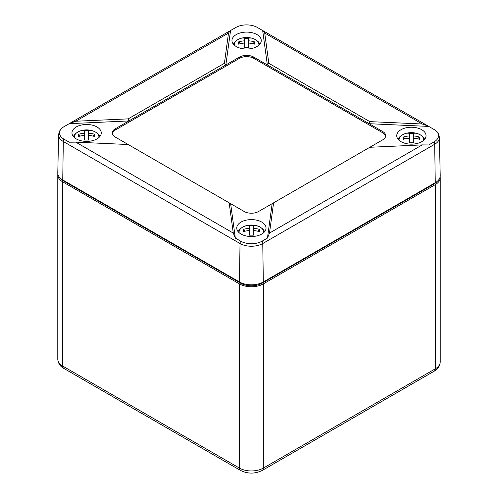 <?xml version="1.0" encoding="UTF-8"?>
<svg xmlns="http://www.w3.org/2000/svg" width="498" height="498" viewBox="0 0 498 498"><rect width="100%" height="100%" fill="white"/><g stroke="black" fill="none" stroke-linecap="round" stroke-linejoin="round"><path stroke-width="0.75" d="M57.868 174.02A16.888 9.748 0 0 0 57.787 174.985A16.888 9.748 0 0 0 62.736 181.876L239.451 283.904A16.888 9.748 0 0 0 263.33 283.904L435.264 184.634A16.888 9.748 0 0 0 440.213 177.742A16.888 9.748 0 0 0 440.132 176.778M60.905 178.695A15.195 8.771 0 0 0 63.925 181.191L240.64 283.213A15.195 8.771 0 0 0 262.135 283.213L434.075 183.949A15.195 8.771 0 0 0 437.095 181.453M422.229 144.899L369.821 147.277L258.549 211.519A10.134 5.852 0 0 1 244.225 211.519L229.167 202.829L233.288 233.083L235.33 238.081L240.652 241.156A15.183 8.765 0 0 0 262.122 241.156L267.451 238.081L269.486 233.083L422.229 144.899L428.741 144.962L434.063 141.886A15.183 8.765 0 0 0 435.843 130.731A15.183 8.765 0 0 0 434.063 129.492L427.919 125.919L422.229 124.002L264.712 33.061L268.833 63.314L267.358 64.945L262.67 30.54L257.348 27.465A15.183 8.765 0 0 0 235.878 27.465L230.151 30.745L228.514 33.061L224.393 63.314L225.862 64.945L128.851 120.952L69.259 123.66L75.771 121.244L128.179 118.866L128.851 120.952L115.268 128.795A10.134 5.852 0 0 0 112.305 132.935A10.134 5.852 0 0 0 115.268 137.068L128.179 144.52L75.771 142.142L69.259 142.204L63.937 139.129A4.052 2.341 120 0 0 63.308 141.507A16.073 9.281 0 0 1 58.602 134.827C59.106 131.472 60.289 129.187 62.157 127.974A15.183 8.765 0 0 0 63.937 139.129M268.833 63.314L369.821 121.624L369.149 123.709L253.775 57.102A10.134 5.852 0 0 0 239.451 57.102L239.451 58.347L115.268 130.04A10.134 5.852 0 0 0 112.361 133.551M369.821 121.624L422.229 124.002M428.741 126.417L369.149 123.709L382.732 131.553L382.732 132.798L253.775 58.347A10.134 5.852 0 0 0 239.451 58.347M273.607 202.829L269.486 233.083M267.451 238.081L272.138 203.676M230.642 203.676L235.33 238.081M229.167 202.829L128.179 144.52M128.179 118.866L224.393 63.314M230.549 30.54L225.862 64.945L239.451 57.102M264.712 33.061L262.67 30.54M236.257 46.538A14.647 8.454 0 0 0 252.081 48.406A14.647 8.454 0 0 0 261.257 40.73A14.647 8.454 0 0 0 246.61 32.102A14.647 8.454 0 0 0 231.968 40.73A14.647 8.454 0 0 0 236.257 46.538M76.256 138.911A14.647 8.454 0 0 0 92.08 140.778A14.647 8.454 0 0 0 101.256 133.103A14.647 8.454 0 0 0 86.615 124.475A14.647 8.454 0 0 0 71.967 133.103A14.647 8.454 0 0 0 76.256 138.911M58.602 134.827L57.787 172.937A16.888 9.748 0 0 0 62.736 179.946L239.451 281.974A16.888 9.748 0 0 0 263.33 281.974L435.264 182.704A16.888 9.748 180 0 0 440.213 175.694L439.398 137.585A16.073 9.281 180 0 1 434.692 144.264L435.264 182.704M69.259 123.66L63.937 126.735A15.183 8.765 0 0 0 62.157 127.974M401.027 141.669A14.647 8.454 0 0 0 416.857 143.536A14.647 8.454 0 0 0 426.033 135.861A14.647 8.454 0 0 0 411.385 127.233A14.647 8.454 0 0 0 396.744 135.861A14.647 8.454 0 0 0 401.027 141.669M385.639 136.309A10.134 5.852 0 0 0 382.732 132.798M382.732 131.553A10.134 5.852 0 0 1 385.695 135.693A10.134 5.852 0 0 1 382.732 139.826L369.821 147.277M241.032 234.048A14.647 8.454 0 0 0 256.856 235.909A14.647 8.454 0 0 0 266.032 228.233A14.647 8.454 0 0 0 251.39 219.606A14.647 8.454 0 0 0 236.743 228.233A14.647 8.454 0 0 0 241.032 234.048M405.16 138.799L403.349 137.031A22.229 8.236 55.7 0 0 403.349 139.272A23.562 19.235 0 0 1 409.443 138.183L409.443 142.789A22.229 5.69 0 0 1 413.328 142.789L413.328 138.183A23.562 19.235 0 0 1 419.422 139.272A22.229 8.236 -55.7 0 0 419.422 137.031L417.61 138.799M403.349 137.031A23.562 19.235 0 0 1 409.443 135.942L409.443 133.508A22.229 22.155 -0 0 1 413.328 133.508L413.328 135.942A23.562 19.235 0 0 1 419.422 137.031M409.443 135.942L409.443 138.183M413.328 135.942L413.328 138.183M245.165 231.178L243.348 229.404A22.229 8.236 55.7 0 0 243.348 231.645A23.562 19.235 -0 0 1 249.448 230.555L249.448 235.168A22.229 5.69 -0 0 1 253.333 235.168L253.333 230.555A23.562 19.235 -0 0 1 259.427 231.645A22.229 8.236 -55.7 0 0 259.427 229.404L257.609 231.178M259.427 229.404A23.562 19.235 -0 0 0 253.333 228.314L253.333 225.887A22.229 22.155 0 0 0 249.448 225.887L249.448 230.555M243.348 229.404A23.562 19.235 -0 0 1 249.448 228.314M253.333 228.314L253.333 230.555M80.39 136.041L78.578 134.273A22.229 8.236 55.7 0 0 78.578 136.514A23.562 19.235 0 0 1 84.672 135.425L84.672 140.031A22.229 5.69 0 0 1 88.557 140.031L88.557 135.425A23.562 19.235 0 0 1 94.651 136.514A22.229 8.236 -55.7 0 0 94.651 134.273L92.84 136.041M78.578 134.273A23.562 19.235 0 0 1 84.672 133.184L84.672 130.756A22.229 22.155 -0 0 1 88.557 130.756L88.557 133.184A23.562 19.235 0 0 1 94.651 134.273M84.672 133.184L84.672 135.425M88.557 133.184L88.557 135.425M240.391 43.668L238.573 41.9A22.229 8.236 55.7 0 0 238.573 44.141A23.562 19.235 -0 0 1 244.667 43.052L244.667 47.659A22.229 5.69 -0 0 1 248.552 47.659L248.552 43.052A23.562 19.235 -0 0 1 254.652 44.141A22.229 8.236 -55.7 0 0 254.652 41.9L252.835 43.668M254.652 41.9A23.562 19.235 -0 0 0 248.552 40.811L248.552 38.377A22.229 22.155 0 0 0 244.667 38.377L244.667 43.052M238.573 41.9A23.562 19.235 -0 0 1 244.667 40.811M248.552 40.811L248.552 43.052M239.451 283.904L239.451 468.101A16.888 9.748 0 0 0 263.33 468.101L263.33 283.904M434.219 371.153A5.067 2.926 -120 0 0 435.264 368.837A16.888 9.748 180 0 0 440.213 361.94C439.815 366.179 437.817 369.255 434.219 371.153L262.278 470.423A5.067 2.926 -120 0 0 263.33 468.101L435.264 368.837L435.264 184.634M57.787 174.985L57.787 359.183A16.888 9.748 0 0 0 62.736 366.08A5.067 2.926 120 0 0 63.781 368.396L240.497 470.423C247.755 473.984 255.02 473.984 262.278 470.423M62.736 181.876L62.736 366.08L239.451 468.101A5.067 2.926 120 0 0 240.497 470.423M63.925 181.191L63.925 180.637M240.64 283.213L240.64 282.603M262.135 283.213L262.135 282.603M434.075 183.949L434.075 183.395M75.771 121.244L228.514 33.061M233.288 233.083L75.771 142.142M240.652 241.156A4.052 2.341 120 0 0 240.024 243.528A16.073 9.281 0 0 0 262.751 243.528L434.692 144.264A4.052 2.341 -120 0 0 434.063 141.886M262.122 241.156A4.052 2.341 60 0 1 262.751 243.528L263.33 281.974M239.451 281.974L240.024 243.528L63.308 141.507L62.736 179.946M115.268 128.795L115.268 130.04M253.775 57.102L253.775 58.347M399.11 140.305A12.313 7.109 180 0 1 411.385 132.649A12.313 7.109 180 0 1 423.661 140.305M239.115 232.678A12.313 7.109 180 0 1 239.077 232.13A12.313 7.109 180 0 1 248.496 225.221A12.313 7.109 180 0 1 263.666 232.678M74.339 137.548A12.313 7.109 180 0 1 86.615 129.891A12.313 7.109 180 0 1 98.89 137.548M234.334 45.175A12.313 7.109 180 0 1 234.297 44.627A12.313 7.109 180 0 1 243.721 37.717A12.313 7.109 180 0 1 258.885 45.175M440.213 361.94L440.213 177.742M57.787 359.183C58.185 363.428 60.183 366.497 63.781 368.396M439.398 137.585C438.894 134.23 437.711 131.945 435.843 130.731M263.069 30.745L427.919 125.919M230.151 30.745L70.081 123.162M398.076 139.222L399.938 136.601L403.162 134.385L406.536 133.203L416.26 133.209L419.708 134.435L422.846 136.608L424.694 139.222M264.693 231.595L262.838 228.974L259.614 226.764L256.24 225.575L246.516 225.582L243.068 226.808L239.924 228.987L238.081 231.595M73.306 136.464L75.167 133.844L78.391 131.628L81.759 130.445L91.489 130.451L94.931 131.677L98.075 133.85L99.924 136.464M259.919 44.092L258.064 41.465L254.833 39.255L251.465 38.072L241.735 38.078L238.293 39.305L235.149 41.477L233.307 44.092"/></g></svg>
